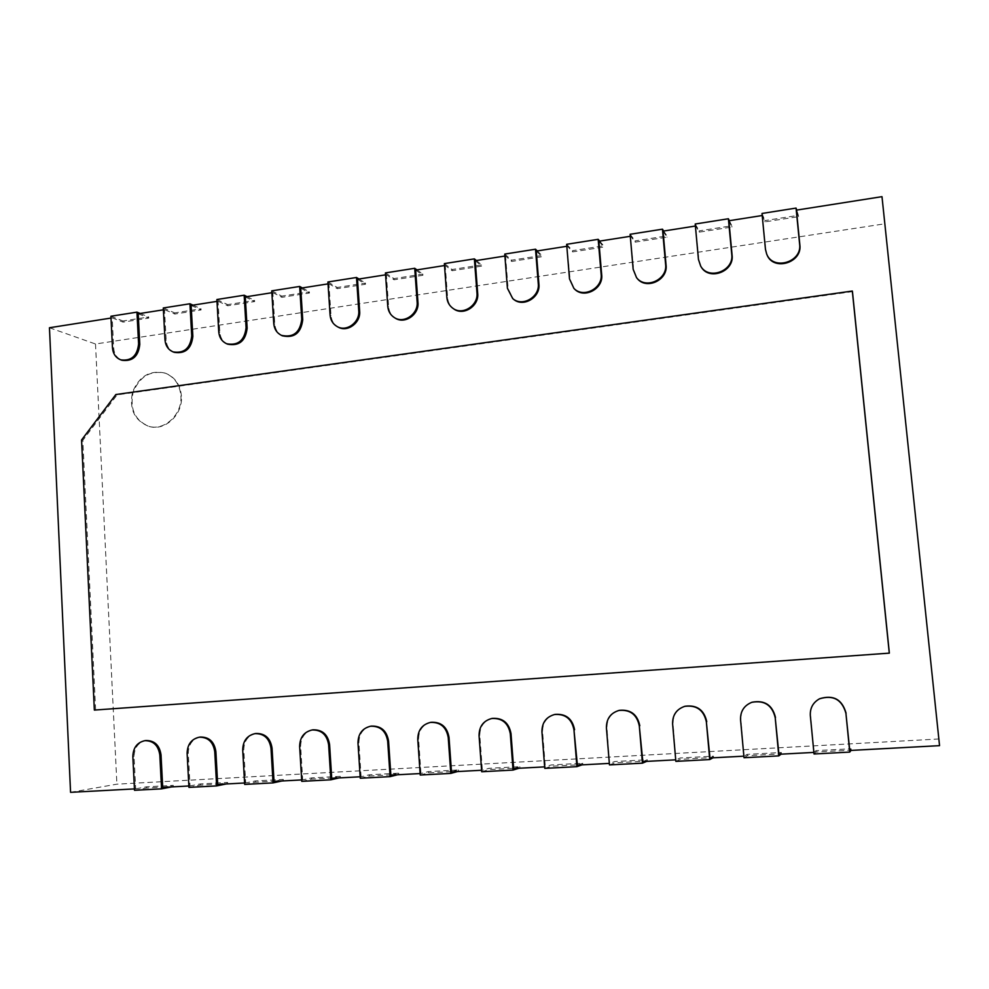 <?xml version="1.0" encoding="UTF-8"?>
<svg xmlns="http://www.w3.org/2000/svg" width="989" height="989" viewBox="0 0 989 989"><rect width="100%" height="100%" fill="white"/><g stroke="black" fill="none" stroke-linecap="round" stroke-linejoin="round"><path stroke-width="0.74" stroke-dasharray="4.95 3.71" d="M140.191 313.464L148.696 316.962L148.758 318.099L123.032 322.117L112.19 317.877L113.71 348.289C114.242 354.272 117.011 358.265 122.006 360.28M138.2 313.773L148.758 318.099M123.032 322.117L122.97 320.992L148.696 316.962M110.916 316.245L122.97 320.992M134.455 788.913L135.678 788.839L134.071 756.511C134.331 747.647 138.299 742.319 145.989 740.526M111.003 318.062L112.19 317.877M163.395 309.817L164.508 309.631L166.164 340.389C166.696 346.237 169.403 350.23 174.299 352.344M216.999 301.373L218.05 301.2L219.83 332.292C220.362 338.003 222.995 341.971 227.754 344.197M271.864 292.732L272.84 292.583L274.769 324.021C275.276 329.535 277.822 333.466 282.384 335.803M328.039 283.88L328.941 283.744L331.018 315.54C331.513 320.819 333.923 324.689 338.238 327.149M385.574 274.831L386.39 274.695L388.628 306.85C389.085 311.856 391.335 315.627 395.34 318.186M444.518 265.547L445.248 265.435L447.634 297.961C448.066 302.622 450.106 306.256 453.728 308.877M504.909 256.04L505.552 255.941L508.111 288.85L513.427 299.16M566.821 246.286L570.097 279.504L574.485 288.973M630.302 236.297L633.665 269.923L637.015 278.206M695.403 226.036L698.852 260.095L701.102 266.795M762.21 215.515L765.746 250.007L766.957 254.68M819.646 698.741C813.205 702.413 810.176 707.963 810.547 715.381L813.873 752.406M752.097 702.227C744.371 705.417 740.637 711.215 740.885 719.621L743.876 756.165M685.167 706.233C676.946 709.076 672.903 714.911 673.052 723.738L675.722 759.824M619.485 710.325C611.078 712.921 606.9 718.731 606.974 727.756L609.348 763.397M555.249 714.379C546.793 716.79 542.578 722.551 542.59 731.675L545.322 766.834L544.655 766.871M492.497 718.373C484.091 720.635 479.863 726.346 479.813 735.495L482.372 770.221L481.606 770.258M431.241 722.279C422.909 724.43 418.693 730.08 418.607 739.216L420.98 773.509L420.14 773.559M371.431 726.099C363.21 728.151 359.032 733.739 358.908 742.85L361.109 776.736L360.181 776.785M313.043 729.833C304.946 731.811 300.817 737.324 300.644 746.386L302.696 779.864L301.682 779.925M256.04 733.479C248.078 735.383 243.999 740.848 243.788 749.847L245.692 782.929L244.592 782.991M200.359 737.04C192.546 738.894 188.516 744.284 188.281 753.222L190.036 785.921L188.862 785.983M889.358 653.136L95.624 709.966L82.829 440.303L117.085 394.883L852.456 291.644M49.45 327.755L95.5 343.999L885.204 223.737M796.429 210.138L798.519 216.64L765.016 221.87L762.432 215.491M728.868 220.77L731.947 227.037L699.285 232.131L695.737 225.987M663.026 231.142L667.031 237.162L635.185 242.144L630.735 236.223M598.852 241.242L603.735 247.052L572.68 251.898L567.365 246.199M536.261 251.095L541.997 256.695L511.684 261.43L505.552 255.941M475.214 260.713L481.742 266.103L452.158 270.726L445.248 265.435M415.64 270.096L422.933 275.288L394.042 279.8L386.39 274.695M357.499 279.244L365.51 284.251L337.298 288.664L328.941 283.744M300.73 288.182L309.421 293.016L281.865 297.318L272.84 292.583M245.284 296.923L254.63 301.571L227.705 305.774L218.05 301.2M191.124 305.44L201.088 309.928L174.781 314.045L164.508 309.631M70.565 792.337L116.9 784.166L939.241 738.968M849.761 750.478L851.084 748.747L815.987 750.639L814.108 752.394M778.936 754.286L781.347 752.518L747.165 754.36L744.235 756.152M709.978 757.982L713.415 756.177L680.111 757.982L676.192 759.799M642.825 761.592L647.239 759.762L614.775 761.518L609.904 763.36M577.403 765.115L582.731 763.248L551.083 764.954L545.322 766.834M513.65 768.54L519.843 766.648L488.986 768.317L482.372 770.221M451.478 771.877L458.5 769.961L428.41 771.581L420.98 773.509M390.865 775.129L398.666 773.188L369.293 774.783L361.109 776.736M331.723 778.306L340.278 776.353L311.609 777.898L302.696 779.864M274.027 781.409L283.274 779.431L255.286 780.939L245.692 782.929M217.691 784.438L227.618 782.435L200.285 783.918L190.036 785.921M162.703 787.392L173.26 785.377L146.557 786.811L135.678 788.839M95.5 343.999L116.9 784.166M134.516 790.298L146.619 788.023L146.557 786.811M173.26 785.377L173.322 786.589L146.619 788.023M171.641 786.91L173.322 786.589M188.948 787.392L200.347 785.13L200.285 783.918M174.781 314.045L174.719 312.895L201.027 308.778L201.088 309.928M163.296 307.975L174.719 312.895M227.618 782.435L227.693 783.659L200.347 785.13M226.11 783.98L227.693 783.659M192.991 305.156L201.027 308.778M244.679 784.413L255.36 782.175L255.286 780.939M227.705 305.774L227.643 304.612L254.556 300.409L254.63 301.571M216.888 299.519L227.643 304.612M283.274 779.431L283.349 780.667L255.36 782.175M281.877 780.989L283.349 780.667M247.027 296.638L254.556 300.409M301.769 781.359L311.683 779.147L311.609 777.898M281.865 297.318L281.791 296.144L309.347 291.842L309.421 293.016M271.752 290.853L281.791 296.144M340.278 776.353L340.364 777.601L311.683 779.147M338.992 777.923L340.364 777.601M302.337 287.935L309.347 291.842M360.268 778.232L369.379 776.044L369.293 774.783M337.298 288.664L337.224 287.478L365.423 283.064L365.51 284.251M327.915 281.989L337.224 287.478M398.666 773.188L398.752 774.461L369.379 776.044M397.516 774.77L398.752 774.461M358.958 279.022L365.423 283.064M420.238 775.03L428.497 772.866L428.41 771.581M394.042 279.8L393.956 278.601L422.847 274.089L422.933 275.288M385.438 272.915L393.956 278.601M458.5 769.961L458.599 771.247L428.497 772.866M457.474 771.556L458.599 771.247M416.962 269.886L422.847 274.089M481.717 771.741L489.073 769.603L488.986 768.317M452.158 270.726L452.072 269.515L481.643 264.891L481.742 266.103M444.37 263.606L452.072 269.515M519.843 766.648L519.942 767.946L489.073 769.603M518.953 768.255L519.942 767.946M476.377 260.527L481.643 264.891M544.778 768.379L551.194 766.265L551.083 764.954M511.684 261.43L511.585 260.206L541.898 255.471L541.997 256.695M504.761 254.074L511.585 260.206M582.731 763.248L582.83 764.559L551.194 766.265M581.989 764.868L582.83 764.559M537.274 250.934L541.898 255.471M609.471 764.917L614.886 762.84L614.775 761.518M572.68 251.898L572.569 250.662L603.636 245.804L603.735 247.052M566.66 244.308L572.569 250.662M647.239 759.762L647.35 761.097L614.886 762.84M646.645 761.394L647.35 761.097M599.693 241.106L603.636 245.804M675.858 761.369L680.234 759.329L680.111 757.982M635.185 242.144L635.086 240.896L666.92 235.914L667.031 237.162M630.129 234.282L635.086 240.896M713.415 756.177L713.539 757.537L680.234 759.329M663.693 231.03L666.92 235.914M744.025 757.735L747.288 755.72L747.165 754.36M699.285 232.131L699.174 230.87L731.823 225.764L731.947 227.037M695.218 224.008L699.174 230.87M781.347 752.518L781.471 753.878L747.288 755.72M729.338 220.695L731.823 225.764M814.034 753.989L816.123 752.023L815.987 750.639M765.016 221.87L764.893 220.584L798.395 215.342L798.519 216.64M762.012 213.463L764.893 220.584M851.084 748.747L851.232 750.132L816.123 752.023M796.701 210.088L798.395 215.342M115.861 394.524L117.085 394.883M94.351 710.077L95.624 709.966M81.568 440.006L82.829 440.303M181.432 396.132C180.332 384.709 175.004 377.069 165.435 373.212C150.452 370.059 139.672 376.45 133.082 392.361C129.67 409.236 135.036 420.609 149.191 426.457C164.928 431.414 183.002 414.539 181.432 396.132M180.9 395.959C182.471 414.379 164.384 431.266 148.634 426.308C134.467 420.449 129.102 409.075 132.526 392.188C139.103 376.265 149.895 369.874 164.891 373.026C174.46 376.883 179.8 384.523 180.9 395.959M112.486 347.856L113.71 348.289M132.847 756.696L134.071 756.511M187.119 753.395L188.281 753.222M165.002 339.932L166.164 340.389M242.713 750.021L243.788 749.847M218.742 331.822L219.83 332.292M299.642 746.559L300.644 746.386M273.755 323.527L274.769 324.021M357.981 743.011L358.908 742.85M330.079 315.034L331.018 315.54M417.766 739.376L418.607 739.216M387.762 306.33L388.628 306.85M479.059 735.655L479.813 735.495M446.855 297.417L447.634 297.961M541.935 731.823L542.59 731.675M507.419 288.281L508.111 288.85M633.158 269.305L633.665 269.923M698.457 259.452L698.852 260.095M765.461 249.352L765.746 250.007"/><path stroke-width="1.48" d="M136.952 312.141L138.596 343.925C137.273 355.916 131.352 361.22 120.794 359.86C115.8 357.845 113.03 353.852 112.486 347.856L110.916 316.245L136.952 312.141L140.191 313.464M120.794 359.86L122.006 360.28C132.551 361.64 138.472 356.337 139.783 344.357L138.2 313.773L163.395 309.817M111.003 318.062L49.45 327.755L70.565 792.337L134.455 788.913M173.149 351.911C168.254 349.797 165.534 345.804 165.002 339.932L163.296 307.975L189.937 303.771L191.718 335.901C190.308 348.276 184.115 353.605 173.149 351.911L174.299 352.344C185.252 354.037 191.433 348.709 192.843 336.371L191.124 305.44L216.999 301.373M226.666 343.752C221.907 341.514 219.261 337.533 218.742 331.822L216.888 299.519L244.159 295.217L246.088 327.705C244.555 340.488 238.077 345.841 226.666 343.752L227.754 344.197C239.153 346.286 245.606 340.945 247.139 328.175L245.284 296.923L271.864 292.732M281.383 335.333C276.809 332.984 274.262 329.053 273.755 323.527L271.752 290.853L299.667 286.451L301.744 319.311C300.063 332.576 293.276 337.917 281.383 335.333L282.384 335.803C294.265 338.386 301.052 333.046 302.721 319.806L300.73 288.182L328.039 283.88M337.311 326.654C332.984 324.194 330.573 320.325 330.079 315.034L327.915 281.989L356.51 277.476L358.747 310.707C359.971 322.241 346.632 332.106 337.311 326.654L338.238 327.149C347.547 332.588 360.874 322.735 359.65 311.226L357.499 279.244L385.574 274.831M394.487 317.679C390.47 315.12 388.232 311.337 387.762 306.33L385.438 272.915L414.725 268.291L417.123 301.892C418.483 313.933 403.994 323.984 394.487 317.679L395.34 318.186C404.835 324.479 419.299 314.453 417.951 302.436L415.64 270.096L444.518 265.547M452.95 308.345C449.327 305.725 447.288 302.078 446.855 297.417L444.37 263.606L474.374 258.871L476.958 292.868C478.453 305.514 462.568 315.689 452.95 308.345L453.728 308.877C463.334 316.208 479.195 306.058 477.687 293.436L475.214 260.713L504.909 256.04M512.735 298.604L507.419 288.281L504.761 254.074L535.519 249.216L538.263 283.62C539.945 296.984 522.353 307.233 512.735 298.604L513.427 299.16C523.02 307.777 540.587 297.541 538.906 284.202L536.261 251.095L566.821 246.286M573.904 288.392L569.503 278.91L566.66 244.308L598.184 239.326L601.127 274.138C603.006 288.368 583.312 298.591 573.904 288.392L574.485 288.973C583.893 299.148 603.562 288.949 601.683 274.744L598.852 241.242L630.302 236.297M636.52 277.612L633.158 269.305L630.129 234.282L662.469 229.176L665.609 264.409C667.711 279.702 645.421 289.715 636.52 277.612L637.015 278.206C645.904 290.296 668.168 280.295 666.054 265.04L663.026 231.142L695.403 226.036M700.707 266.177L698.457 259.452L695.218 224.008L728.399 218.767L731.749 254.433C734.122 270.998 708.631 280.517 700.707 266.177L701.102 266.795C709.014 281.123 734.468 271.616 732.083 255.088L728.868 220.77L762.21 215.515M766.673 254.025L765.461 249.352L762.012 213.463L796.058 208.086L799.619 244.196C802.289 262.295 772.965 270.912 766.673 254.025L766.957 254.68C773.237 271.53 802.512 262.938 799.854 244.864L796.429 210.138L881.99 196.663L939.55 745.657L881.99 196.663M845.929 713.353L849.749 752.085L814.034 753.989L810.325 715.517C809.954 708.087 812.995 702.524 819.448 698.84C833.171 694.637 841.998 699.47 845.929 713.353L849.761 750.478L939.55 745.657M846.077 713.217C842.158 699.359 833.344 694.538 819.646 698.741L819.448 698.84M775.203 717.643L778.788 755.88L744.025 757.735L740.551 719.757C740.304 711.338 744.049 705.528 751.788 702.326C764.324 700.014 772.137 705.12 775.203 717.643L778.936 754.286L813.873 752.406M775.487 717.507C772.421 704.996 764.621 699.903 752.097 702.227L751.788 702.326M706.356 721.834L709.719 759.564L675.858 761.369L672.607 723.886C672.458 715.035 676.501 709.187 684.734 706.344C696.503 704.86 703.711 710.015 706.356 721.834L709.978 757.982L743.876 756.165M706.752 721.686C704.106 709.904 696.911 704.749 685.167 706.233L684.734 706.344M639.302 725.914L642.442 763.162L609.471 764.917L606.418 727.904C606.356 718.855 610.522 713.044 618.953 710.448C630.129 709.41 636.916 714.565 639.302 725.914L642.825 761.592L675.722 759.824M639.796 725.765C637.423 714.441 630.648 709.298 619.485 710.325L618.953 710.448M573.966 729.882L576.908 766.66L544.778 768.379L541.935 731.823C541.923 722.687 546.151 716.914 554.606 714.503C565.325 713.761 571.778 718.879 573.966 729.882L577.403 765.115L609.348 763.397M574.572 729.734C572.384 718.756 565.943 713.638 555.249 714.379L554.606 714.503M510.299 733.751L513.044 770.072L481.717 771.741L479.059 735.655C479.109 726.482 483.349 720.771 491.768 718.496C502.078 717.952 508.259 723.033 510.299 733.751L511.004 733.591L513.65 768.54L544.655 766.871M511.004 733.591C508.964 722.897 502.795 717.816 492.497 718.373L491.768 718.496M448.227 737.522L450.786 773.398L420.238 775.03L417.766 739.376C417.853 730.216 422.08 724.566 430.413 722.415C440.377 722.007 446.311 727.039 448.227 737.522L449.018 737.361L451.478 771.877L481.606 770.258M449.018 737.361C447.115 726.903 441.181 721.871 431.241 722.279L430.413 722.415M387.688 741.206L390.074 776.637L360.268 778.232L357.981 743.011C358.105 733.887 362.295 728.3 370.529 726.235C380.172 725.938 385.895 730.92 387.688 741.206L388.566 741.045L390.865 775.129L420.14 773.559M388.566 741.045C386.773 730.784 381.062 725.802 371.431 726.099L370.529 726.235M328.632 744.791L330.845 779.802L301.769 781.359L299.642 746.559C299.815 737.485 303.944 731.959 312.054 729.981C321.413 729.758 326.939 734.703 328.632 744.791L329.597 744.63L331.723 778.306L360.181 776.785M329.597 744.63C327.903 734.543 322.389 729.622 313.043 729.833L312.054 729.981M270.998 748.302L273.051 782.892L244.679 784.413L242.713 750.021C242.911 740.996 247.003 735.532 254.977 733.628C264.051 733.479 269.391 738.375 270.998 748.302L272.049 748.129L274.027 781.409L301.682 779.925M272.049 748.129C270.442 738.214 265.114 733.331 256.04 733.479L254.977 733.628M214.749 751.714L216.64 785.909L188.948 787.392L187.119 753.395C187.354 744.445 191.396 739.043 199.222 737.201C208.049 737.102 213.228 741.948 214.749 751.714L215.874 751.541L217.691 784.438L244.592 782.991M215.874 751.541C214.353 741.787 209.186 736.953 200.359 737.04L199.222 737.201M159.822 755.052L161.566 788.851L134.516 790.298L132.847 756.696C133.107 747.808 137.088 742.479 144.777 740.687C153.369 740.637 158.376 745.434 159.822 755.052L161.022 754.879L162.703 787.392L188.862 785.983M161.022 754.879C159.575 745.273 154.568 740.489 145.989 740.526L144.777 740.687M852.456 291.644L889.358 653.136L94.351 710.077L81.568 440.006L115.861 394.524L852.32 291.038L852.456 291.644M161.566 788.851L171.641 786.91M216.64 785.909L226.11 783.98M189.937 303.771L192.991 305.156M273.051 782.892L281.877 780.989M244.159 295.217L247.027 296.638M330.845 779.802L338.992 777.923M299.667 286.451L302.337 287.935M390.074 776.637L397.516 774.77M356.51 277.476L358.958 279.022M450.786 773.398L457.474 771.556M414.725 268.291L416.962 269.886M513.044 770.072L518.953 768.255M474.374 258.871L476.377 260.527M576.908 766.66L581.989 764.868M535.519 249.216L537.274 250.934M642.442 763.162L646.645 761.394M598.184 239.326L599.693 241.106M709.719 759.564L712.995 757.821M662.469 229.176L663.693 231.03M778.788 755.88L781.087 754.162M728.399 218.767L729.338 220.695M849.749 752.085L851.01 750.416M796.058 208.086L796.701 210.088M852.32 291.038L889.284 653.16M138.596 343.925L139.783 344.357M191.718 335.901L192.843 336.371M246.088 327.705L247.139 328.175M301.744 319.311L302.721 319.806M358.747 310.707L359.65 311.226M417.123 301.892L417.951 302.436M476.958 292.868L477.687 293.436M538.263 283.62L538.906 284.202M665.609 264.409L666.054 265.04M731.749 254.433L732.083 255.088M799.619 244.196L799.854 244.864"/></g></svg>
